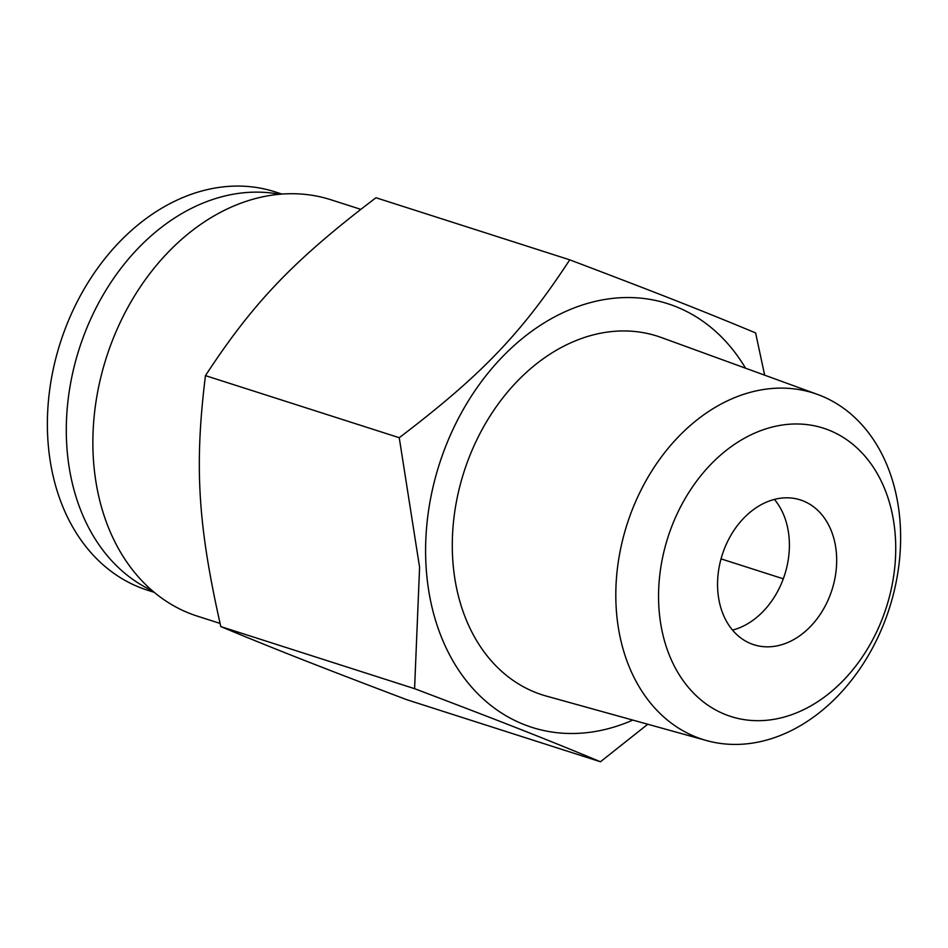 <?xml version="1.0" encoding="UTF-8"?>
<svg xmlns="http://www.w3.org/2000/svg" width="948" height="948" viewBox="0 0 948 948"><rect width="100%" height="100%" fill="white"/><g stroke="black" fill="none" stroke-linecap="round" stroke-linejoin="round"><path stroke-width="1.42" d="M281.935 194.067L275.003 191.84A209.129 158.411 107.8 0 0 60.34 342.655A209.129 158.411 107.8 0 0 147.378 590.154L154.323 592.37M279.553 194.257A209.129 158.411 107.8 0 0 79.253 348.722A209.129 158.411 107.8 0 0 152.486 590.829M774.421 499.395A76.041 57.603 -72.2 0 1 789.234 539.708A76.041 57.603 -72.2 0 1 763.377 611.187A76.041 57.603 -72.2 0 1 732.543 630.1M836.515 554.864A76.041 57.603 107.8 0 0 800.325 499.904A76.041 57.603 107.8 0 0 722.269 554.746A76.041 57.603 107.8 0 0 753.921 644.747A76.041 57.603 107.8 0 0 836.515 554.864M616.2 608.024A181.826 137.721 107.8 0 0 706.663 740.589A181.826 137.721 107.8 0 0 889.366 608.284A181.826 137.721 107.8 0 0 817.567 394.439A181.826 137.721 107.8 0 0 616.2 608.024M817.567 394.439L661.313 337.512A188.356 142.674 107.8 0 0 452.694 558.775A188.356 142.674 107.8 0 0 546.415 696.105L706.663 740.589M658.872 607.099A151.407 114.684 107.8 0 0 843.886 679.858A151.407 114.684 107.8 0 0 828.611 430.025A151.407 114.684 107.8 0 0 658.872 607.099M745.543 368.203A222.436 168.483 107.8 0 0 543.82 323.114A222.436 168.483 107.8 0 0 426.079 566.596A222.436 168.483 107.8 0 0 632.802 720.089M647.768 724.248L600.451 761.765C546.451 739.286 502.724 722.092 414.584 688.675L419.585 567.248L399.238 437.703C481.513 375.159 521.625 333.317 569.748 259.835C657.888 293.252 701.615 310.446 755.615 332.926L764.645 375.159M360.726 209.33L330.84 199.744A218.633 165.604 107.8 0 0 106.413 357.42A218.633 165.604 107.8 0 0 197.409 616.164L220.066 623.417M569.748 259.835L375.965 197.741C293.69 260.297 253.59 302.139 205.455 375.621C194.257 466.108 197.859 525.145 220.801 626.581C274.802 649.06 318.528 666.254 406.668 699.671L600.451 761.765M205.455 375.621L399.238 437.703M220.801 626.581L414.584 688.675M721.037 558.87L783.297 578.813"/></g></svg>
